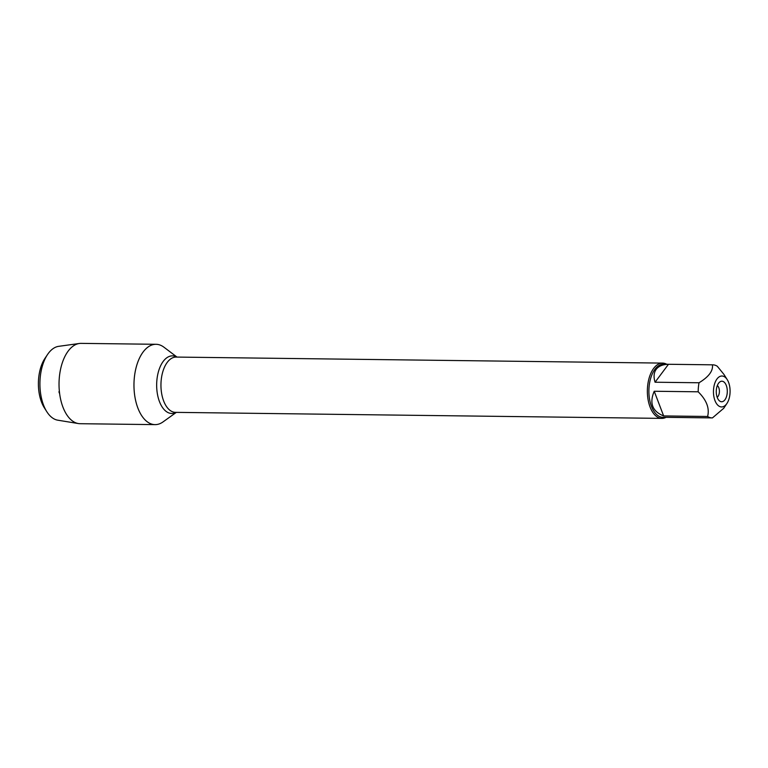 <?xml version="1.0" encoding="UTF-8"?>
<svg xmlns="http://www.w3.org/2000/svg" width="768" height="768" viewBox="0 0 768 768"><rect width="100%" height="100%" fill="white"/><g stroke="black" fill="none" stroke-linecap="round" stroke-linejoin="round"><path stroke-width="1.15" d="M666.048 417.331A27.648 14.851 -89.3 0 1 661.882 418.387A27.648 14.851 -89.3 0 1 647.366 390.557A27.648 14.851 -89.3 0 1 662.563 363.101A27.648 14.851 -89.3 0 1 666.71 364.253M176.333 412.368L163.027 421.91A40.166 21.581 -89.3 0 1 133.968 384.202A40.166 21.581 -89.3 0 1 163.949 347.213L177.014 357.082M724.944 399.792A10.272 5.52 -89.3 0 1 719.626 401.002A10.272 5.52 -89.3 0 1 716.256 391.411A10.272 5.52 -89.3 0 1 719.866 381.907A10.272 5.52 -89.3 0 1 726.662 386.563A10.272 5.52 -89.3 0 1 724.944 399.792M716.995 378.96A15.485 8.323 90.7 0 0 715.104 400.925A15.485 8.323 90.7 0 0 726.922 403.478A15.485 8.323 90.7 0 0 729.6 396.499A15.485 8.323 90.7 0 0 727.219 379.613A15.485 8.323 90.7 0 0 716.995 378.96M654.221 391.258C649.19 403.162 652.33 411.379 663.638 415.93L654.221 391.258L698.189 391.805C706.579 400.09 709.718 408.317 707.606 416.477A26.544 14.256 90.7 0 0 712.118 417.907A26.544 14.256 90.7 0 0 712.454 417.898L723.725 408.278L726.922 403.478M663.638 415.93L707.606 416.477M723.811 374.246L717.293 366.259A26.544 14.256 90.7 0 0 712.781 364.829A26.544 14.256 90.7 0 0 712.445 364.829C713.222 370.877 708.758 376.848 699.034 382.762A26.544 14.256 90.7 0 0 698.189 391.805M668.477 364.282C662.813 364.397 658.733 366.067 656.218 369.302C653.827 372.624 653.443 376.925 655.066 382.224L668.477 364.282L712.445 364.829M655.066 382.224L699.034 382.762M712.118 417.907L662.822 417.293A26.544 14.256 -89.3 0 1 649.507 398.88A26.544 14.256 -89.3 0 1 654.96 369.293A26.544 14.256 -89.3 0 1 663.485 364.214L712.781 364.829M717.178 397.306A6.317 3.398 90.7 0 0 717.955 396.518A6.317 3.398 90.7 0 0 719.386 390.634A6.317 3.398 90.7 0 0 717.322 385.546M143.146 351.974A40.166 21.581 -89.3 0 1 156.048 344.294L81.11 343.373A40.166 21.581 -89.3 0 0 79.363 343.478A40.166 21.581 -89.3 0 0 68.208 351.043A40.166 21.581 -89.3 0 0 59.722 394.272A40.166 21.581 -89.3 0 0 78.374 423.552A40.166 21.581 -89.3 0 0 80.112 423.706L155.05 424.627A40.166 21.581 -89.3 0 1 134.899 396.758A40.166 21.581 -89.3 0 1 143.146 351.974M79.363 343.478L58.675 346.339A37.046 19.901 90.7 0 0 48.384 353.318A37.046 19.901 90.7 0 0 47.501 354.566A37.046 19.901 90.7 0 0 46.79 411.677A37.046 19.901 90.7 0 0 57.763 420.182L78.374 423.552M46.79 411.677L44.342 407.808A32.074 17.232 -89.3 0 1 44.957 358.368L47.501 354.566M58.915 391.814L59.645 393.734M662.563 363.101L176.15 357.072A27.648 14.851 90.7 0 0 160.954 384.528A27.648 14.851 90.7 0 0 175.469 412.358L661.882 418.387M176.16 412.368A28.81 15.475 -89.3 0 1 156.662 384.48A28.81 15.475 -89.3 0 1 176.842 357.082M727.219 379.613L723.821 374.246"/></g></svg>
